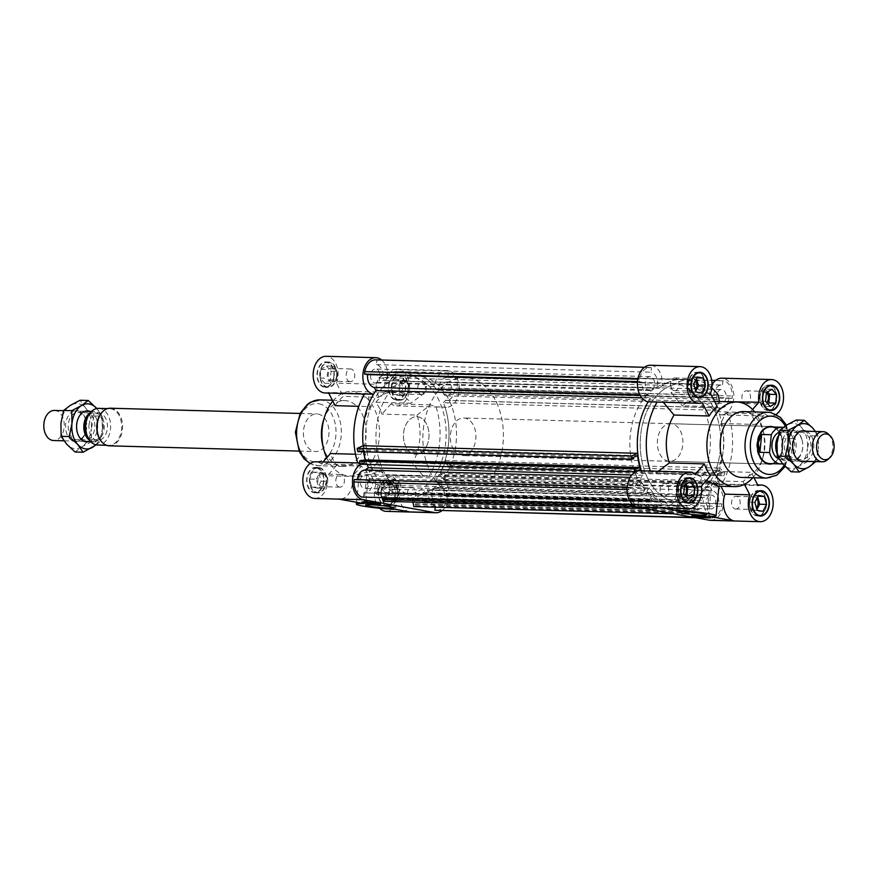 <?xml version="1.0" encoding="UTF-8"?>
<svg xmlns="http://www.w3.org/2000/svg" width="878" height="878" viewBox="0 0 878 878"><rect width="100%" height="100%" fill="white"/><g stroke="black" fill="none" stroke-linecap="round" stroke-linejoin="round"><path stroke-width="0.66" stroke-dasharray="4.39 3.29" d="M365.27 470.026A11.48 7.792 -88.4 0 1 366.192 470.125L640.775 477.72A11.48 7.792 91.6 0 0 639.864 477.61A11.48 7.792 91.6 0 0 631.82 487.696L628.791 487.147L628.549 489.584A16.177 10.997 91.6 0 0 636.33 504.652L637.988 504.949L638.427 500.471A11.48 7.792 91.6 0 0 639.228 500.559A11.48 7.792 91.6 0 0 647.284 490.308L372.689 482.724A11.48 7.792 -88.4 0 1 364.644 492.964A11.48 7.792 -88.4 0 1 363.843 492.876L638.427 500.471M640.051 470.751A18.339 12.468 91.6 0 1 641.357 470.882A63.49 43.143 91.6 0 1 641.324 470.784A63.49 43.143 91.6 0 0 642.915 475.294L640.775 477.72M642.915 475.294L631.787 474.987M384.268 497.936L386.232 493.315L379.087 486.917L376.838 492.24L377.595 492.92L376.914 494.534L374.972 492.788L378.297 484.908A63.49 43.143 -88.4 0 1 374.84 480.299L372.689 482.724M374.84 480.299L649.424 487.883A63.49 43.143 91.6 0 0 652.892 492.503L649.555 500.383L651.498 502.128L652.189 500.515L651.432 499.834L653.682 494.512L660.816 500.899L658.566 506.222L657.809 505.541L657.128 507.155L659.071 508.9L662.407 501.02A63.49 43.143 91.6 0 0 678.716 506.266A63.49 43.143 91.6 0 0 686.684 505.399L688.385 514.19L690.602 513.202L690.251 511.402L689.395 511.786L688.242 505.849L696.364 502.216L697.516 508.153L696.649 508.538L697 510.337L699.217 509.35L697.516 500.559A63.49 43.143 -88.4 0 0 701.741 497.332L703.355 500.427L428.76 492.843A11.48 7.792 91.6 0 0 435.345 505.794L709.94 513.378A11.48 7.792 -88.4 0 1 703.355 500.427M647.284 490.308L649.424 487.883M375.202 359.837L376.86 360.134L376.421 364.622A11.48 7.792 -88.4 0 1 383.006 377.573L657.589 385.157L659.191 388.263L384.608 380.668A63.49 43.143 -88.4 0 1 407.633 371.734A63.49 43.143 -88.4 0 1 436.926 390.117L711.52 397.701L713.66 395.276A11.48 7.792 -88.4 0 1 721.716 385.036A11.48 7.792 -88.4 0 1 722.517 385.124L722.956 380.635L724.602 380.931A16.177 10.997 -88.4 0 1 732.395 396.011L732.153 398.447L729.113 397.899A11.48 7.792 -88.4 0 1 721.079 407.974A11.48 7.792 -88.4 0 1 720.169 407.875L445.585 400.28A11.48 7.792 91.6 0 0 446.496 400.39A11.48 7.792 91.6 0 0 454.53 390.304L729.113 397.899M383.006 377.573L384.608 380.668M641.851 397.877L650.488 398.107A63.49 43.143 91.6 0 0 648.129 401.806M376.421 364.622L651.004 372.206L651.443 367.728L649.786 367.432A16.177 10.997 91.6 0 0 639.371 379.219L639.129 381.656L642.169 382.204A11.48 7.792 91.6 0 0 648.886 395.012L650.488 398.107M648.886 395.012L639.832 394.76M657.589 385.157A11.48 7.792 91.6 0 0 651.004 372.206M377.266 382.27A6.958 4.73 -88.4 0 1 375.104 382.962A6.958 4.73 -88.4 0 1 370.571 375.883A6.958 4.73 -88.4 0 1 375.488 369.045A6.958 4.73 -88.4 0 1 379.647 373.117A6.958 4.73 -88.4 0 1 378.868 380.459L653.462 388.054A6.958 4.73 91.6 0 0 654.231 380.701A6.958 4.73 91.6 0 0 650.082 376.64A6.958 4.73 91.6 0 0 645.165 383.466A6.958 4.73 91.6 0 0 649.698 390.556A6.958 4.73 91.6 0 0 651.849 389.865L377.266 382.27L378.868 380.459M653.462 388.054L651.849 389.865M376.86 360.134L651.443 367.728M644.441 367.278L649.786 367.432M637.856 379.175L639.371 379.219M637.527 381.612L639.129 381.656M637.494 382.073L642.169 382.204M378.297 484.908L652.892 492.503M367.147 464.429A63.49 43.143 -88.4 0 1 366.236 461.543L640.819 469.137M363.569 451.808L362.834 448.021L358.773 449.832L359.014 451.094L357.785 451.643M359.014 451.094L633.598 458.689M358.773 449.832L633.356 457.427M362.834 448.021L637.417 455.616M360.825 460.445L361.067 461.707L363.701 460.533M361.067 461.707L635.65 469.302M366.236 461.543L360.221 464.232M374.972 492.788L649.555 500.383M376.914 494.534L651.498 502.128M377.595 492.92L652.189 500.515M376.838 492.24L651.432 499.834M379.087 486.917L653.682 494.512M386.232 493.315L660.816 500.899M383.225 497.958L383.982 498.627L384.257 497.98M383.982 498.627L658.566 506.222M632.95 504.861L657.809 505.541M635.507 506.562L657.128 507.155M644.463 508.494L659.071 508.9M662.407 501.02L387.824 493.425L384.487 501.305M369.265 478.466A6.958 4.73 -88.4 0 1 364.765 488.453A6.958 4.73 -88.4 0 1 360.232 481.363A6.958 4.73 -88.4 0 1 365.149 474.537A6.958 4.73 -88.4 0 1 368.058 476.139L642.652 483.734A6.958 4.73 91.6 0 0 639.733 482.132A6.958 4.73 91.6 0 0 634.816 488.958A6.958 4.73 91.6 0 0 639.349 496.048A6.958 4.73 91.6 0 0 643.848 486.061L369.265 478.466L368.058 476.139M642.652 483.734L643.848 486.061M636.33 504.652L632.621 504.554M632.906 504.817L637.988 504.949M363.843 492.876L363.404 497.365M354.196 479.553L357.236 480.101A11.48 7.792 -88.4 0 1 357.291 479.64M357.236 480.101L631.82 487.696M627.177 487.103L628.791 487.147M627.079 489.54L628.549 489.584M436.564 510.568A16.177 10.997 91.6 0 0 446.99 498.781L447.22 496.344L444.191 495.796A11.48 7.792 91.6 0 0 437.474 482.988L712.058 490.582A11.48 7.792 -88.4 0 1 718.775 503.39L721.815 503.928L721.573 506.376A16.177 10.997 -88.4 0 1 711.147 518.163L709.501 517.866L709.94 513.378M437.474 482.988L435.861 479.893A63.49 43.143 91.6 0 0 439.077 474.691L713.671 482.285A63.49 43.143 -88.4 0 1 710.456 487.477L435.861 479.893M710.456 487.477L712.058 490.582M413.801 506.595L416.007 505.607L415.667 503.807L414.8 504.191L413.659 498.265L421.78 494.621L422.922 500.559L422.066 500.943L422.417 502.743L424.623 501.755L422.933 492.964A63.49 43.143 91.6 0 0 427.158 489.737L701.741 497.332M427.158 489.737L428.76 492.843M454.53 390.304L457.57 390.853L457.811 388.416A16.177 10.997 91.6 0 0 450.019 373.348L448.362 373.051L447.923 377.529A11.48 7.792 91.6 0 0 447.121 377.441A11.48 7.792 91.6 0 0 439.077 387.692L713.66 395.276M439.077 387.692L436.926 390.117M439.077 474.691L444.367 479.421L445.596 476.524L444.509 475.558L444.038 476.688L440.471 473.483L444.97 462.849L448.537 466.042L448.065 467.173L449.141 468.139L450.37 465.23L445.08 460.5A63.49 43.143 91.6 0 0 443.434 402.706L718.017 410.3A63.49 43.143 -88.4 0 1 719.664 468.095L724.954 472.825L723.724 475.733L722.649 474.757L723.121 473.626L719.554 470.432L715.054 481.078L718.621 484.272L719.104 483.141L720.179 484.118L718.95 487.016L713.671 482.285M443.434 402.706L445.585 400.28M720.169 407.875L718.017 410.3M447.923 377.529L722.517 385.124M717.096 399.534A6.958 4.73 -88.4 0 1 721.584 389.547A6.958 4.73 -88.4 0 1 726.128 396.636A6.958 4.73 -88.4 0 1 721.2 403.463A6.958 4.73 -88.4 0 1 718.292 401.861L443.708 394.266A6.958 4.73 91.6 0 0 446.617 395.868A6.958 4.73 91.6 0 0 451.533 389.042A6.958 4.73 91.6 0 0 447.001 381.952A6.958 4.73 91.6 0 0 442.501 391.939L717.096 399.534L718.292 401.861M443.708 394.266L442.501 391.939M448.362 373.051L711.685 380.328M715.636 380.437L722.956 380.635M450.019 373.348L724.602 380.931M457.811 388.416L732.395 396.011M457.57 390.853L732.153 398.447M422.933 492.964L697.516 500.559M445.08 460.5L719.664 468.095M659.191 388.263A63.49 43.143 -88.4 0 1 682.228 379.329A63.49 43.143 -88.4 0 1 711.52 397.701M674.699 501.601A59.265 40.267 -88.4 0 1 640.358 438.638A59.265 40.267 -88.4 0 1 682.107 383.554A59.265 40.267 -88.4 0 1 720.717 443.906A59.265 40.267 -88.4 0 1 678.837 502.029A59.265 40.267 -88.4 0 1 674.699 501.601M400.116 494.018A59.265 40.267 -88.4 0 1 365.775 431.043A59.265 40.267 -88.4 0 1 407.524 375.971A59.265 40.267 -88.4 0 1 446.134 436.322A59.265 40.267 -88.4 0 1 404.242 494.446A59.265 40.267 -88.4 0 1 400.116 494.018M450.37 465.23L724.954 472.825M449.141 468.139L723.724 475.733M448.065 467.173L722.649 474.757M448.537 466.042L723.121 473.626M444.97 462.849L719.554 470.432M440.471 473.483L715.054 481.078M444.038 476.688L718.621 484.272M444.509 475.558L719.104 483.141M445.596 476.524L720.179 484.118M444.367 479.421L718.95 487.016M424.623 501.755L699.217 509.35M422.417 502.743L697 510.337M422.066 500.943L696.649 508.538M422.922 500.559L697.516 508.153M421.78 494.621L696.364 502.216M413.659 498.265L688.242 505.849M414.8 504.191L689.395 511.786M415.667 503.807L690.251 511.402M416.007 505.607L690.602 513.202M673.766 513.784L688.385 514.19M387.824 493.425A63.49 43.143 91.6 0 0 404.132 498.671A63.49 43.143 91.6 0 0 412.1 497.804L686.684 505.399M412.1 497.804L412.923 502.095M709.084 495.73L707.481 497.541A6.958 4.73 -88.4 0 0 706.713 504.883A6.958 4.73 -88.4 0 0 710.862 508.955A6.958 4.73 -88.4 0 0 715.779 502.117A6.958 4.73 -88.4 0 0 711.246 495.038A6.958 4.73 -88.4 0 0 709.084 495.73L434.5 488.135A6.958 4.73 91.6 0 1 436.662 487.444L711.246 495.038M436.662 487.444A6.958 4.73 91.6 0 1 441.195 494.534A6.958 4.73 91.6 0 1 436.278 501.36A6.958 4.73 91.6 0 1 432.119 497.299A6.958 4.73 91.6 0 1 432.898 489.946L707.481 497.541M432.898 489.946L434.5 488.135M693.96 517.427L709.501 517.866M711.147 518.163L695.617 517.735M435.345 505.794L435.214 507.188M444.191 495.796L718.775 503.39M447.22 496.344L721.815 503.928M446.99 498.781L721.573 506.376M771.916 389.261L765.012 389.064L759.536 392.466L758.691 401.092L763.322 406.316L767.668 403.628M766.428 392.653L759.536 392.466M765.583 401.279L758.691 401.092M770.225 406.503L763.322 406.316M767.57 391.95L765.012 389.064M766.713 392.477A6.355 4.313 91.6 0 0 764.793 391.39A6.355 4.313 91.6 0 0 764.343 391.347A6.355 4.313 91.6 0 0 759.876 397.24A6.355 4.313 91.6 0 0 763.553 403.99A6.355 4.313 91.6 0 0 763.992 404.034A6.355 4.313 91.6 0 0 766.801 402.64M693.719 383.916L686.815 383.73L689.01 391.72L694.849 392.773L695.705 391.171M695.903 391.917L689.01 391.72M701.752 392.971L694.849 392.773M696.517 378.594L696.32 377.847L690.47 376.783L686.815 383.73M696.912 377.858L696.32 377.847M697.373 376.98L690.47 376.783M695.694 380.163A6.355 4.313 91.6 0 0 693.28 378.484A6.355 4.313 91.6 0 0 692.841 378.44A6.355 4.313 91.6 0 0 688.363 384.334A6.355 4.313 91.6 0 0 692.051 391.083A6.355 4.313 91.6 0 0 692.49 391.127A6.355 4.313 91.6 0 0 695.31 389.711M688.374 499.077L681.471 498.891L685.817 496.202M685.718 484.524L683.161 481.649L677.684 485.04L676.839 493.666L681.471 498.891M690.064 481.835L683.161 481.649M684.577 485.238L677.684 485.04M683.732 493.853L676.839 493.666M684.862 485.062A6.355 4.313 91.6 0 0 682.941 483.965A6.355 4.313 91.6 0 0 682.491 483.921A6.355 4.313 91.6 0 0 678.025 489.825A6.355 4.313 91.6 0 0 681.701 496.564A6.355 4.313 91.6 0 0 682.14 496.619A6.355 4.313 91.6 0 0 684.95 495.225M757.692 496.981L757.484 496.235L751.634 495.181L747.979 502.117L750.174 510.118L756.024 511.172L756.869 509.558M758.076 496.246L757.484 496.235M758.537 495.368L751.634 495.181M754.882 502.315L747.979 502.117M757.077 510.305L750.174 510.118M762.916 511.358L756.024 511.172M756.858 498.561A6.355 4.313 91.6 0 0 754.443 496.871A6.355 4.313 91.6 0 0 754.004 496.827A6.355 4.313 91.6 0 0 749.527 502.732A6.355 4.313 91.6 0 0 753.214 509.47A6.355 4.313 91.6 0 0 753.653 509.525A6.355 4.313 91.6 0 0 756.474 508.11M745.62 403.496A6.355 4.313 91.6 0 0 746.059 403.54A6.355 4.313 91.6 0 0 750.547 397.317A6.355 4.313 91.6 0 0 746.41 390.842A6.355 4.313 91.6 0 0 741.932 396.746A6.355 4.313 91.6 0 0 745.62 403.496M674.106 390.589A6.355 4.313 91.6 0 0 674.545 390.633A6.355 4.313 91.6 0 0 679.034 384.41A6.355 4.313 91.6 0 0 674.897 377.935A6.355 4.313 91.6 0 0 670.43 383.84A6.355 4.313 91.6 0 0 674.106 390.589M663.768 496.07A6.355 4.313 91.6 0 0 664.207 496.114A6.355 4.313 91.6 0 0 668.696 489.891A6.355 4.313 91.6 0 0 664.558 483.427A6.355 4.313 91.6 0 0 660.08 489.32A6.355 4.313 91.6 0 0 663.768 496.07M735.27 508.977A6.355 4.313 91.6 0 0 735.72 509.02A6.355 4.313 91.6 0 0 740.198 502.798A6.355 4.313 91.6 0 0 736.06 496.333A6.355 4.313 91.6 0 0 731.593 502.238A6.355 4.313 91.6 0 0 735.27 508.977M708.25 516.955A9.406 0.713 -174.4 0 0 710.631 516.714A9.406 0.713 -174.4 0 0 708.173 515.99A9.406 0.713 -174.4 0 0 697.911 514.804A9.406 0.713 -174.4 0 0 691.908 514.881A9.406 0.713 -174.4 0 0 694.202 515.573M705.528 489.419A14.3 1.076 -174.4 0 0 689.921 487.619A14.3 1.076 -174.4 0 0 680.801 487.729A14.3 1.076 -174.4 0 0 694.926 490.198A14.3 1.076 -174.4 0 0 709.27 490.528A14.3 1.076 -174.4 0 0 705.528 489.419M708.48 516.253L711.586 484.568A42.331 28.765 91.6 0 0 718.16 480.924L720.915 486.258M772.497 463.694A18.811 12.786 91.6 0 0 782.935 445.629A18.811 12.786 91.6 0 0 773.507 427.015M671.955 423.844A18.811 12.786 91.6 0 0 670.638 423.701A18.811 12.786 91.6 0 0 657.348 442.161A18.811 12.786 91.6 0 0 669.607 461.312A18.811 12.786 91.6 0 0 682.854 443.829A18.811 12.786 91.6 0 0 671.955 423.844M710.543 520.325A18.339 12.468 91.6 0 0 723.472 503.259A18.339 12.468 91.6 0 0 712.815 483.789A63.49 43.143 91.6 0 0 719.587 414.701A18.339 12.468 91.6 0 0 720.893 414.844A18.339 12.468 91.6 0 0 733.854 396.856A18.339 12.468 91.6 0 0 721.903 378.177M718.16 480.924L742.997 481.616A42.331 28.765 91.6 0 0 751.195 472.342L716.141 471.376L718.533 484.469L721.782 484.03L712.815 483.789M757.692 484.93L721.782 484.03A63.49 43.143 91.6 0 0 728.553 414.954L725.546 413.022L720.838 423.47L755.892 424.447A42.331 28.765 91.6 0 0 749.768 412.583L714.714 411.617A42.331 28.765 91.6 0 0 699.206 401.191A42.331 28.765 91.6 0 0 696.254 400.884A42.331 28.765 91.6 0 0 682.239 405.757L717.293 406.723M718.533 484.469L758.021 485.556M712.025 384.707A18.339 12.468 91.6 0 0 709.051 394.321A63.49 43.143 91.6 0 0 682.228 379.329A63.49 43.143 91.6 0 0 662.221 385.87A18.339 12.468 91.6 0 0 650.4 365.259M709.139 400.258A59.265 40.267 91.6 0 0 686.234 383.982A59.265 40.267 91.6 0 0 682.107 383.554A59.265 40.267 91.6 0 0 640.227 441.678A59.265 40.267 91.6 0 0 678.837 502.029A59.265 40.267 91.6 0 0 717.315 465.559A59.265 40.267 91.6 0 0 709.139 400.258M677.037 508.472L679.649 481.901C684.851 481.923 691.151 479.761 698.548 475.415L706.362 480.453M663.878 508.11A18.339 12.468 91.6 0 0 676.554 485.391L679.649 481.901M718.588 486.192L711.586 484.568M710.521 475.744L698.548 475.415M676.554 485.391L701.39 486.083M716.141 471.376A42.331 28.765 91.6 0 0 720.838 423.47M752.819 477.731A42.331 28.765 91.6 0 0 761.841 461.027A42.331 28.765 91.6 0 0 762.73 429.09A42.331 28.765 91.6 0 0 754.641 411.914M714.714 411.617L719.422 401.169M752.512 409.477L749.768 412.583M662.221 385.87L671.198 386.111L670.979 392.422L682.239 405.757M711.806 388.043A63.49 43.143 91.6 0 0 691.195 379.57A63.49 43.143 91.6 0 0 671.198 386.111M718.017 394.573L709.051 394.321M760.085 396.318A12.226 8.308 91.6 0 0 767.976 410.026A12.226 8.308 91.6 0 0 776.613 398.03A12.226 8.308 91.6 0 0 768.645 385.585A12.226 8.308 91.6 0 0 760.085 396.318M770.039 385.31A12.698 8.626 91.6 0 0 768.656 385.113A12.698 8.626 91.6 0 0 759.766 396.263A12.698 8.626 91.6 0 0 767.965 410.498A12.698 8.626 91.6 0 0 769.347 410.377M770.302 410.092A12.698 8.626 91.6 0 0 776.931 398.041A12.698 8.626 91.6 0 0 770.972 385.64M759.163 491.153A12.226 8.308 91.6 0 0 758.307 491.065A12.226 8.308 91.6 0 0 749.658 503.061A12.226 8.308 91.6 0 0 757.626 515.518A12.226 8.308 91.6 0 0 766.242 504.148A12.226 8.308 91.6 0 0 759.163 491.153M759.689 490.802A12.698 8.626 91.6 0 0 759.207 490.681A12.698 8.626 91.6 0 0 758.318 490.593A12.698 8.626 91.6 0 0 749.34 503.05A12.698 8.626 91.6 0 0 757.615 515.979A12.698 8.626 91.6 0 0 758.998 515.858M759.953 515.573A12.698 8.626 91.6 0 0 766.593 503.522A12.698 8.626 91.6 0 0 760.633 491.131M694.685 491.867A12.226 8.308 91.6 0 0 686.794 478.159A12.226 8.308 91.6 0 0 678.156 490.154A12.226 8.308 91.6 0 0 686.124 502.6A12.226 8.308 91.6 0 0 694.685 491.867M688.451 502.666A12.698 8.626 91.6 0 0 695.003 491.921A12.698 8.626 91.6 0 0 689.12 478.225M688.187 477.884A12.698 8.626 91.6 0 0 686.815 477.687A12.698 8.626 91.6 0 0 677.838 490.144A12.698 8.626 91.6 0 0 686.113 503.072A12.698 8.626 91.6 0 0 687.496 502.951M776.218 414.416A18.339 12.468 -88.4 0 1 770.566 416.216A18.339 12.468 -88.4 0 1 765.023 414.109L725.546 413.022M755.892 424.447L765.023 414.109M753.993 477.764L751.195 472.342M742.997 481.616L744.412 484.349M719.587 414.701L728.553 414.954M695.266 474.23L655.778 473.132L658.291 471.256M641.357 470.882L650.324 471.135L655.778 473.132M663.318 402.322L662.791 401.696L658.741 402.19M695.617 397.032A12.226 8.308 91.6 0 0 696.463 397.119A12.226 8.308 91.6 0 0 705.111 385.124A12.226 8.308 91.6 0 0 697.143 372.678A12.226 8.308 91.6 0 0 688.528 384.037A12.226 8.308 91.6 0 0 695.617 397.032M698.526 372.404A12.698 8.626 91.6 0 0 697.154 372.206A12.698 8.626 91.6 0 0 688.209 384.004A12.698 8.626 91.6 0 0 695.563 397.504A12.698 8.626 91.6 0 0 696.452 397.591A12.698 8.626 91.6 0 0 697.834 397.471M698.789 397.185A12.698 8.626 91.6 0 0 705.429 385.135A12.698 8.626 91.6 0 0 699.47 372.733M710.467 393.509L670.979 392.422M662.791 401.696L702.268 402.782M741.658 477.423A32.925 22.367 91.6 0 0 762.927 457.504A32.925 22.367 91.6 0 0 763.608 432.656A32.925 22.367 91.6 0 0 745.762 411.837A32.925 22.367 91.6 0 0 743.468 411.606M675.884 383.697A59.265 40.267 91.6 0 0 671.758 383.269A59.265 40.267 91.6 0 0 629.877 441.393A59.265 40.267 91.6 0 0 668.487 501.744A59.265 40.267 91.6 0 0 710.236 446.672A59.265 40.267 91.6 0 0 675.884 383.697M333.377 366.203L338.008 371.427L337.163 380.053L331.675 383.445L327.044 378.22L327.889 369.605L333.377 366.203L326.473 366.016L320.986 369.408L320.141 378.034L324.783 383.258L330.271 379.856L331.116 371.24L326.473 366.016M331.116 371.24L338.008 371.427M330.271 379.856L337.163 380.053M324.783 383.258L331.675 383.445M320.141 378.034L327.044 378.22M320.986 369.408L327.889 369.605M333.146 368.53A6.355 4.313 -88.4 0 1 336.823 375.268A6.355 4.313 -88.4 0 1 332.345 381.173A6.355 4.313 -88.4 0 1 331.906 381.129A6.355 4.313 -88.4 0 1 328.229 374.379A6.355 4.313 -88.4 0 1 332.696 368.475A6.355 4.313 -88.4 0 1 333.146 368.53M409.883 388.789L406.229 395.726L400.379 394.672L398.184 386.682L401.839 379.735L407.688 380.789L409.883 388.789L402.98 388.603L400.785 380.602L394.946 379.548L391.292 386.485L393.476 394.485L399.325 395.539L402.98 388.603M399.325 395.539L406.229 395.726M393.476 394.485L400.379 394.672M391.292 386.485L398.184 386.682M394.946 379.548L401.839 379.735M400.785 380.602L407.688 380.789M404.648 381.436A6.355 4.313 -88.4 0 1 408.336 388.175A6.355 4.313 -88.4 0 1 403.858 394.079A6.355 4.313 -88.4 0 1 403.419 394.035A6.355 4.313 -88.4 0 1 399.731 387.286A6.355 4.313 -88.4 0 1 404.209 381.381A6.355 4.313 -88.4 0 1 404.648 381.436M392.85 501.843L388.208 496.619L389.053 487.992L394.54 484.59L399.172 489.825L398.327 498.441L392.85 501.843L385.947 501.645L391.434 498.254L392.279 489.628L387.637 484.404L382.149 487.806L381.304 496.421L385.947 501.645M381.304 496.421L388.208 496.619M382.149 487.806L389.053 487.992M387.637 484.404L394.54 484.59M392.279 489.628L399.172 489.825M391.434 498.254L398.327 498.441M394.31 486.917A6.355 4.313 -88.4 0 1 397.986 493.666A6.355 4.313 -88.4 0 1 393.52 499.56A6.355 4.313 -88.4 0 1 393.07 499.516A6.355 4.313 -88.4 0 1 389.393 492.767A6.355 4.313 -88.4 0 1 393.871 486.873A6.355 4.313 -88.4 0 1 394.31 486.917M316.332 479.256L319.987 472.32L325.837 473.374L328.032 481.363L324.377 488.311L318.527 487.246L316.332 479.256L309.44 479.07L311.624 487.06L317.474 488.113L321.128 481.177L318.933 473.176L313.095 472.123L309.44 479.07M313.095 472.123L319.987 472.32M318.933 473.176L325.837 473.374M321.128 481.177L328.032 481.363M317.474 488.113L324.377 488.311M311.624 487.06L318.527 487.246M322.797 474.01A6.355 4.313 -88.4 0 1 326.484 480.76A6.355 4.313 -88.4 0 1 322.006 486.653A6.355 4.313 -88.4 0 1 321.567 486.61A6.355 4.313 -88.4 0 1 317.88 479.86A6.355 4.313 -88.4 0 1 322.358 473.966A6.355 4.313 -88.4 0 1 322.797 474.01M349.85 381.623A6.355 4.313 -88.4 0 1 346.162 374.873A6.355 4.313 -88.4 0 1 350.64 368.979A6.355 4.313 -88.4 0 1 354.778 375.444A6.355 4.313 -88.4 0 1 350.289 381.667A6.355 4.313 -88.4 0 1 349.85 381.623M421.352 394.529A6.355 4.313 -88.4 0 1 417.676 387.78A6.355 4.313 -88.4 0 1 422.142 381.886A6.355 4.313 -88.4 0 1 426.28 388.35A6.355 4.313 -88.4 0 1 421.791 394.573A6.355 4.313 -88.4 0 1 421.352 394.529M411.014 500.01A6.355 4.313 -88.4 0 1 407.326 493.271A6.355 4.313 -88.4 0 1 411.804 487.367A6.355 4.313 -88.4 0 1 415.942 493.831A6.355 4.313 -88.4 0 1 411.453 500.065A6.355 4.313 -88.4 0 1 411.014 500.01M339.501 487.103A6.355 4.313 -88.4 0 1 335.824 480.365A6.355 4.313 -88.4 0 1 340.291 474.46A6.355 4.313 -88.4 0 1 344.428 480.924A6.355 4.313 -88.4 0 1 339.951 487.158A6.355 4.313 -88.4 0 1 339.501 487.103M378.33 503.379A9.406 0.713 -174.4 0 0 380.712 503.149A9.406 0.713 -174.4 0 0 371.427 501.525A9.406 0.713 -174.4 0 0 361.988 501.305A9.406 0.713 -174.4 0 0 364.282 502.007M371.679 481.934A14.3 1.076 -174.4 0 0 387.275 483.734A14.3 1.076 -174.4 0 0 396.395 483.613A14.3 1.076 -174.4 0 0 382.27 481.144A14.3 1.076 -174.4 0 0 367.937 480.826A14.3 1.076 -174.4 0 0 371.679 481.934M363.964 503.632L367.07 471.947A42.331 28.765 -88.4 0 1 361.429 466.097L352.287 476.436A18.339 12.468 -88.4 0 1 339.61 499.143A18.339 12.468 -88.4 0 1 338.337 499.011M318.023 414.054A18.811 12.786 -88.4 0 1 328.932 434.05A18.811 12.786 -88.4 0 1 315.674 451.533A18.811 12.786 -88.4 0 1 303.415 432.371A18.811 12.786 -88.4 0 1 316.717 413.922A18.811 12.786 -88.4 0 1 318.023 414.054M418.06 416.82A18.811 12.786 -88.4 0 1 428.969 436.816A18.811 12.786 -88.4 0 1 415.711 454.299A18.811 12.786 -88.4 0 1 403.452 435.137A18.811 12.786 -88.4 0 1 416.754 416.688A18.811 12.786 -88.4 0 1 418.06 416.82M360.957 464.253A18.339 12.468 -88.4 0 1 365.467 463.156A18.339 12.468 -88.4 0 1 366.774 463.299A63.49 43.143 -88.4 0 1 363.174 445.717M355.524 454.255L365.522 454.53L360.814 464.978L357.807 463.046L366.774 463.299M360.814 464.978L321.326 463.891A18.339 12.468 91.6 0 0 315.795 461.784M314.774 498.452A18.339 12.468 91.6 0 0 327.45 475.744L352.287 476.436M381.645 360.013A18.339 12.468 -88.4 0 1 387.637 378.275A63.49 43.143 -88.4 0 1 407.633 371.734A63.49 43.143 -88.4 0 1 434.467 386.726A18.339 12.468 -88.4 0 1 447.319 370.582A18.339 12.468 -88.4 0 1 459.271 389.261A18.339 12.468 -88.4 0 1 446.298 407.249A18.339 12.468 -88.4 0 1 444.992 407.118A63.49 43.143 -88.4 0 1 438.221 476.194A18.339 12.468 -88.4 0 1 448.779 491.164A18.339 12.468 -88.4 0 1 441.919 510.722M386.408 383.982A59.265 40.267 -88.4 0 1 407.524 375.971A59.265 40.267 -88.4 0 1 411.65 376.399A59.265 40.267 -88.4 0 1 445.991 439.362A59.265 40.267 -88.4 0 1 404.242 494.446A59.265 40.267 -88.4 0 1 366.675 450.085A59.265 40.267 -88.4 0 1 386.408 383.982M395.605 509.35L398.414 480.705C393.234 480.409 387.439 477.38 381.03 471.607L362.899 476.359L359.289 474.581L367.07 471.947M409.839 511.918A18.339 12.468 -88.4 0 1 400.73 485.172L398.414 480.705M400.73 485.172L375.883 484.491L369.056 471.277L381.03 471.607M361.429 466.097L336.592 465.417A42.331 28.765 -88.4 0 1 330.468 453.553M365.522 454.53A42.331 28.765 -88.4 0 1 370.22 406.624L358.839 406.316M335.166 405.658A42.331 28.765 -88.4 0 1 343.353 396.384L378.418 397.361A42.331 28.765 -88.4 0 1 392.433 392.488A42.331 28.765 -88.4 0 1 395.385 392.795A42.331 28.765 -88.4 0 1 410.882 403.221L375.828 402.256A42.331 28.765 -88.4 0 1 381.952 414.109L417.006 415.074A42.331 28.765 -88.4 0 1 412.309 462.969L377.255 462.004A42.331 28.765 -88.4 0 1 369.056 471.277M332.806 401.103A42.331 28.765 -88.4 0 1 351.858 391.368A42.331 28.765 -88.4 0 1 354.811 391.676A42.331 28.765 -88.4 0 1 379.34 436.651A42.331 28.765 -88.4 0 1 349.521 475.997A42.331 28.765 -88.4 0 1 326.704 457.811M378.418 397.361L376.014 384.268L336.526 383.17L343.353 396.384M434.467 386.726L425.501 386.485L424.447 393.004L410.882 403.221M376.014 384.268L378.67 378.034A63.49 43.143 -88.4 0 1 398.667 371.482A63.49 43.143 -88.4 0 1 425.501 386.485M378.67 378.034L387.637 378.275M336.614 376.201A12.226 8.308 -88.4 0 1 328.054 386.935A12.226 8.308 -88.4 0 1 320.086 374.478A12.226 8.308 -88.4 0 1 328.723 362.482A12.226 8.308 -88.4 0 1 336.614 376.201M333.849 376.124A12.226 8.308 -88.4 0 1 325.288 386.858A12.226 8.308 -88.4 0 1 317.32 374.401A12.226 8.308 -88.4 0 1 325.968 362.416A12.226 8.308 -88.4 0 1 333.849 376.124M336.932 376.256A12.698 8.626 -88.4 0 1 328.032 387.407A12.698 8.626 -88.4 0 1 319.757 374.478A12.698 8.626 -88.4 0 1 328.734 362.021A12.698 8.626 -88.4 0 1 336.932 376.256M334.167 376.179A12.698 8.626 91.6 0 0 325.979 361.945A12.698 8.626 91.6 0 0 317.002 374.401A12.698 8.626 91.6 0 0 325.277 387.33A12.698 8.626 91.6 0 0 334.167 376.179M319.23 468.062A12.226 8.308 -88.4 0 1 326.32 481.056A12.226 8.308 -88.4 0 1 317.704 492.415A12.226 8.308 -88.4 0 1 309.736 479.97A12.226 8.308 -88.4 0 1 318.385 467.974A12.226 8.308 -88.4 0 1 319.23 468.062M316.475 467.985A12.226 8.308 -88.4 0 1 323.565 480.979A12.226 8.308 -88.4 0 1 314.95 492.339A12.226 8.308 -88.4 0 1 306.982 479.893A12.226 8.308 -88.4 0 1 315.619 467.897A12.226 8.308 -88.4 0 1 316.475 467.985M319.274 467.59A12.698 8.626 -88.4 0 1 326.638 481.089A12.698 8.626 -88.4 0 1 317.693 492.887A12.698 8.626 -88.4 0 1 309.418 479.959A12.698 8.626 -88.4 0 1 318.396 467.502A12.698 8.626 -88.4 0 1 319.274 467.59M316.519 467.513A12.698 8.626 91.6 0 0 315.63 467.425A12.698 8.626 91.6 0 0 306.663 479.882A12.698 8.626 91.6 0 0 314.928 492.81A12.698 8.626 91.6 0 0 323.883 481.012A12.698 8.626 91.6 0 0 316.519 467.513M381.326 491.614A12.226 8.308 -88.4 0 1 389.887 480.881A12.226 8.308 -88.4 0 1 397.855 493.337A12.226 8.308 -88.4 0 1 389.217 505.322A12.226 8.308 -88.4 0 1 381.326 491.614M378.561 491.537A12.226 8.308 -88.4 0 1 387.132 480.804A12.226 8.308 -88.4 0 1 395.1 493.26A12.226 8.308 -88.4 0 1 386.452 505.256A12.226 8.308 -88.4 0 1 378.561 491.537M381.008 491.559A12.698 8.626 -88.4 0 1 389.898 480.409A12.698 8.626 -88.4 0 1 398.173 493.337A12.698 8.626 -88.4 0 1 389.195 505.794A12.698 8.626 -88.4 0 1 381.008 491.559M378.253 491.482A12.698 8.626 91.6 0 0 386.441 505.717A12.698 8.626 91.6 0 0 395.418 493.26A12.698 8.626 91.6 0 0 387.143 480.332A12.698 8.626 91.6 0 0 378.253 491.482M336.526 383.17A18.339 12.468 91.6 0 0 326.133 356.303M325.123 392.971A18.339 12.468 91.6 0 0 328.339 392.444L367.816 393.531L370.22 406.624M328.657 393.07L328.339 392.444M321.326 463.891L323.016 461.982M336.592 465.417L327.45 475.744M375.883 484.491A18.339 12.468 91.6 0 0 379.625 508.252M386.287 511.358A18.339 12.468 91.6 0 0 399.249 493.37A18.339 12.468 91.6 0 0 387.297 474.691A18.339 12.468 91.6 0 0 384.081 475.217L423.569 476.304L412.309 462.969M377.255 462.004L384.081 475.217M367.816 393.531L364.524 394.057M438.221 476.194L423.569 476.304M417.006 415.074L430.571 404.868L436.026 406.865A63.49 43.143 -88.4 0 1 429.254 475.942M436.026 406.865L444.992 407.118M398.7 399.753A12.226 8.308 -88.4 0 1 391.621 386.759A12.226 8.308 -88.4 0 1 400.236 375.4A12.226 8.308 -88.4 0 1 408.204 387.846A12.226 8.308 -88.4 0 1 399.556 399.841A12.226 8.308 -88.4 0 1 398.7 399.753M395.945 399.677A12.226 8.308 -88.4 0 1 388.855 386.682A12.226 8.308 -88.4 0 1 397.471 375.323A12.226 8.308 -88.4 0 1 405.438 387.769A12.226 8.308 -88.4 0 1 396.801 399.764A12.226 8.308 -88.4 0 1 395.945 399.677M398.656 400.225A12.698 8.626 -88.4 0 1 391.303 386.726A12.698 8.626 -88.4 0 1 400.247 374.928A12.698 8.626 -88.4 0 1 408.522 387.856A12.698 8.626 -88.4 0 1 399.545 400.313A12.698 8.626 -88.4 0 1 398.656 400.225M395.901 400.149A12.698 8.626 91.6 0 0 396.779 400.236A12.698 8.626 91.6 0 0 405.757 387.78A12.698 8.626 91.6 0 0 397.482 374.851A12.698 8.626 91.6 0 0 388.537 386.649A12.698 8.626 91.6 0 0 395.901 400.149M430.571 404.868L391.083 403.77A18.339 12.468 91.6 0 0 396.626 405.877A18.339 12.468 91.6 0 0 409.598 387.889A18.339 12.468 91.6 0 0 397.646 369.21A18.339 12.468 91.6 0 0 384.959 391.917L424.447 393.004M391.083 403.77L381.952 414.109M375.828 402.256L384.959 391.917M323.433 420.496A32.925 22.367 -88.4 0 1 344.703 400.577A32.925 22.367 -88.4 0 1 346.997 400.818A32.925 22.367 -88.4 0 1 366.071 435.795A32.925 22.367 -88.4 0 1 342.881 466.394A32.925 22.367 -88.4 0 1 322.742 445.344M422 376.684A59.265 40.267 -88.4 0 1 456.34 439.648A59.265 40.267 -88.4 0 1 414.592 494.731A59.265 40.267 -88.4 0 1 375.982 434.38A59.265 40.267 -88.4 0 1 417.873 376.256A59.265 40.267 -88.4 0 1 422 376.684M827.713 459.589A15.047 10.229 91.6 0 0 828.415 434.16M776.986 453.289A15.047 10.229 91.6 0 0 785.525 460.752A15.047 10.229 91.6 0 0 796.061 447.539A15.047 10.229 91.6 0 0 786.348 430.67A15.047 10.229 91.6 0 0 778.204 436.114M776.163 444.038A13.642 9.263 -88.4 0 1 785.711 432.064A13.642 9.263 -88.4 0 1 794.601 445.947A13.642 9.263 -88.4 0 1 784.965 459.326A13.642 9.263 -88.4 0 1 776.163 444.038M783.176 438.341L781.42 456.176L791.078 456.439L792.834 438.605L783.176 438.341L781.42 456.176M791.078 456.439A18.339 12.468 -88.4 0 1 782.594 463.76M770.664 426.938A18.339 12.468 -88.4 0 1 777.25 429.968A18.339 12.468 -88.4 0 1 776.393 460.95A18.339 12.468 -88.4 0 1 769.655 463.606M783.165 427.41A18.339 12.468 -88.4 0 1 792.834 438.605M779.17 432.338A13.642 9.263 -88.4 0 1 781.574 431.943A13.642 9.263 -88.4 0 1 790.463 445.837A13.642 9.263 -88.4 0 1 780.816 459.216A13.642 9.263 -88.4 0 1 778.874 458.854M769.337 464.067A18.811 12.786 -88.4 0 1 769.04 464.067A18.811 12.786 -88.4 0 1 756.902 442.973A18.811 12.786 -88.4 0 1 770.083 426.456A18.811 12.786 -88.4 0 1 770.379 426.467M772.903 427.004A18.811 12.786 -88.4 0 1 776.832 429.551A18.811 12.786 -88.4 0 1 775.954 461.345A18.811 12.786 -88.4 0 1 771.894 463.672M450.491 434.5A18.811 12.786 -88.4 0 1 463.672 417.983A18.811 12.786 -88.4 0 1 475.92 437.145A18.811 12.786 -88.4 0 1 462.629 455.594A18.811 12.786 -88.4 0 1 450.491 434.5M423.284 429.594A59.265 40.267 -88.4 0 1 464.78 377.551A59.265 40.267 -88.4 0 1 503.39 437.902A59.265 40.267 -88.4 0 1 461.51 496.026A59.265 40.267 -88.4 0 1 423.284 429.594M376.366 428.299A59.265 40.267 -88.4 0 1 417.873 376.256A59.265 40.267 -88.4 0 1 456.483 436.607A59.265 40.267 -88.4 0 1 414.592 494.731A59.265 40.267 -88.4 0 1 376.366 428.299M403.573 433.205A18.811 12.786 -88.4 0 1 416.754 416.688A18.811 12.786 -88.4 0 1 429.013 435.839A18.811 12.786 -88.4 0 1 415.711 454.299A18.811 12.786 -88.4 0 1 403.573 433.205M110.332 408.215A18.811 12.786 -88.4 0 1 122.591 427.377A18.811 12.786 -88.4 0 1 109.3 445.826M103.209 411.134A18.339 12.468 -88.4 0 1 109.728 408.665A18.339 12.468 -88.4 0 1 121.68 427.345A18.339 12.468 -88.4 0 1 108.707 445.333A18.339 12.468 -88.4 0 1 102.342 442.512M98.687 408.358A18.339 12.468 -88.4 0 1 110.639 427.037A18.339 12.468 -88.4 0 1 97.677 445.036M89.007 425.04A13.642 9.263 -88.4 0 1 98.555 413.066A13.642 9.263 -88.4 0 1 107.445 426.949A13.642 9.263 -88.4 0 1 97.798 440.328A13.642 9.263 -88.4 0 1 89.007 425.04M88.009 416.424A13.642 9.263 -88.4 0 1 94.418 412.945A13.642 9.263 -88.4 0 1 103.308 426.84A13.642 9.263 -88.4 0 1 93.661 440.218A13.642 9.263 -88.4 0 1 87.449 436.388M90.368 412.66A15.047 10.229 -88.4 0 1 94.451 411.541A15.047 10.229 -88.4 0 1 104.262 426.862A15.047 10.229 -88.4 0 1 93.628 441.623A15.047 10.229 -88.4 0 1 89.6 440.284M54.436 410.432A15.047 10.229 -88.4 0 1 64.248 425.764A15.047 10.229 -88.4 0 1 53.613 440.526M802.229 440.591A13.642 9.263 91.6 0 0 793.997 432.294A13.642 9.263 91.6 0 0 785.009 451.259A13.642 9.263 91.6 0 0 793.24 459.556A13.642 9.263 91.6 0 0 802.053 451.303A13.642 9.263 91.6 0 0 802.338 441.019A13.642 9.263 91.6 0 0 802.229 440.591M802.031 439.812A15.519 10.547 -88.4 0 1 802.163 440.295A15.519 10.547 -88.4 0 1 801.833 452.016A15.519 10.547 -88.4 0 1 785.59 458.14A15.519 10.547 -88.4 0 1 785.986 433.589A15.519 10.547 -88.4 0 1 802.031 439.812M793.075 451.479A13.642 9.263 91.6 0 0 794.008 454.036A13.642 9.263 91.6 0 0 801.307 459.787A13.642 9.263 91.6 0 0 810.954 446.408A13.642 9.263 91.6 0 0 802.064 432.514A13.642 9.263 91.6 0 0 794.458 437.848A13.642 9.263 91.6 0 0 793.075 451.479M791.177 471.793L797.926 466.657L807.639 461.598L807.42 448.625A22.576 15.343 -88.4 0 1 797.926 466.657A22.576 15.343 -88.4 0 1 782.737 463.913A22.576 15.343 -88.4 0 1 777.052 443.149A22.576 15.343 -88.4 0 1 786.545 425.117A22.576 15.343 -88.4 0 1 801.735 427.849A22.576 15.343 -88.4 0 1 807.42 448.625L810.174 435.729L801.735 427.849L796.258 420.057M806.267 431.219A15.519 10.547 -88.4 0 1 813.818 446.485A15.519 10.547 -88.4 0 1 805.433 461.312M815.442 431.471L818.252 435.96L818.461 448.932A22.576 15.343 91.6 0 0 815.124 431.46M814.29 461.554A22.576 15.343 91.6 0 0 818.461 448.932L815.717 461.828L807.639 461.598M810.174 435.729L818.252 435.96M86.088 420.792A13.642 9.263 91.6 0 0 77.857 412.495A13.642 9.263 91.6 0 0 68.868 431.46A13.642 9.263 91.6 0 0 77.11 439.757A13.642 9.263 91.6 0 0 85.923 431.504A13.642 9.263 91.6 0 0 86.198 421.22A13.642 9.263 91.6 0 0 86.088 420.792M85.901 420.013A15.519 10.547 -88.4 0 1 86.022 420.496A15.519 10.547 -88.4 0 1 85.704 432.217A15.519 10.547 -88.4 0 1 69.45 438.341A15.519 10.547 -88.4 0 1 69.845 413.79A15.519 10.547 -88.4 0 1 85.901 420.013M76.946 431.68A13.642 9.263 91.6 0 0 77.879 434.226A13.642 9.263 91.6 0 0 85.177 439.977A13.642 9.263 91.6 0 0 94.813 426.609A13.642 9.263 91.6 0 0 85.934 412.715A13.642 9.263 91.6 0 0 78.318 418.049A13.642 9.263 91.6 0 0 76.946 431.68M75.047 451.994L81.797 446.858L91.499 441.799L91.29 428.826A22.576 15.343 -88.4 0 1 81.797 446.858A22.576 15.343 -88.4 0 1 66.607 444.114A22.576 15.343 -88.4 0 1 60.911 423.35A22.576 15.343 -88.4 0 1 70.416 405.318A22.576 15.343 -88.4 0 1 85.594 408.05A22.576 15.343 -88.4 0 1 91.29 428.826L94.034 415.931L85.594 408.05L80.117 400.258M90.138 411.42A15.519 10.547 -88.4 0 1 97.677 426.686A15.519 10.547 -88.4 0 1 89.304 441.502M96.635 408.358L102.122 416.161L102.331 429.133A22.576 15.343 91.6 0 0 96.778 408.522M95.779 444.762A22.576 15.343 91.6 0 0 102.331 429.133L99.576 442.029L96.218 444.861M94.034 415.931L102.122 416.161M91.499 441.799L99.576 442.029M766.494 478.104A32.925 22.367 91.6 0 0 789.684 447.506A32.925 22.367 91.6 0 0 770.599 412.528M784.164 465.45A29.161 19.81 91.6 0 0 785.272 425.929M319.866 399.896A32.925 22.367 -88.4 0 1 322.16 400.127A32.925 22.367 -88.4 0 1 341.235 435.115A32.925 22.367 -88.4 0 1 318.045 465.713A32.925 22.367 -88.4 0 1 310.34 463.452M319.032 403.781A29.161 19.81 -88.4 0 1 331.763 450.26A29.161 19.81 -88.4 0 1 297.785 444.125A29.161 19.81 -88.4 0 1 319.032 403.781M650.082 376.64L375.488 369.045M649.698 390.556L375.104 382.962M639.228 500.559L364.644 492.964M639.733 482.132L365.149 474.537M639.349 496.048L364.765 488.453M639.864 477.61L630.141 477.347M447.121 377.441L721.716 385.036M446.617 395.868L721.2 403.463M447.001 381.952L721.584 389.547M446.496 400.39L721.079 407.974M398.667 371.482L691.195 379.57M461.51 496.026L668.487 501.744M464.78 377.551L671.758 383.269M404.132 498.671L678.716 506.266M436.278 501.36L710.862 508.955M746.059 403.54L763.992 404.034M746.41 390.842L764.343 391.347M674.545 390.633L692.49 391.127M674.897 377.935L692.841 378.44M664.207 496.114L682.14 496.619M664.558 483.427L682.491 483.921M735.72 509.02L753.653 509.525M736.06 496.333L754.004 496.827M691.908 514.881L691.82 515.814M710.631 516.714L710.543 517.647M680.801 487.729L678.431 512.006M709.27 490.528L706.889 514.793M669.607 461.312L769.644 464.078M670.638 423.701L770.675 426.467M696.254 400.884L714.538 401.389M771.422 385.19L768.656 385.113M770.719 410.575L767.965 410.498M761.083 490.67L758.318 490.593M760.381 516.055L757.615 515.979M689.57 477.764L686.815 477.687M688.868 503.149L686.113 503.072M720.893 414.844L770.566 416.216M699.909 372.283L697.154 372.206M699.206 397.668L696.452 397.591M763.608 432.656L762.73 429.09M762.927 457.504L761.841 461.027M785.173 466.47L790.968 445.936L786.447 425.171M350.64 368.979L332.696 368.475M350.289 381.667L332.345 381.173M422.142 381.886L404.209 381.381M421.791 394.573L403.858 394.079M411.804 487.367L393.871 486.873M411.453 500.065L393.52 499.56M340.291 474.46L322.358 473.966M339.951 487.158L322.006 486.653M361.988 501.305L361.901 502.238M380.712 503.149L380.624 504.082M367.937 480.826L365.555 505.091M396.395 483.613L394.013 507.89M300.078 413.461L316.717 413.922M299.047 451.072L315.674 451.533M365.467 463.156L359.98 463.002M339.61 499.143L338.974 499.121M356.567 502.304L359.289 474.581M392.433 392.488L351.858 391.368M362.899 476.359L349.521 475.997M325.288 386.858L328.054 386.935M325.968 362.416L328.723 362.482M325.277 387.33L328.032 387.407M325.979 361.945L328.734 362.021M314.95 492.339L317.704 492.415M315.619 467.897L318.385 467.974M314.928 492.81L317.693 492.887M315.63 467.425L318.396 467.502M386.452 505.256L389.217 505.322M387.132 480.804L389.887 480.881M386.441 505.717L389.195 505.794M387.143 480.332L389.898 480.409M427.608 475.81L387.297 474.691M396.801 399.764L399.556 399.841M397.471 375.323L400.236 375.4M396.779 400.236L399.545 400.313M397.482 374.851L400.247 374.928M447.319 370.582L397.646 369.21M446.298 407.249L396.626 405.877M344.703 400.577L332.356 400.236M342.881 466.394L318.045 465.713L310.132 463.584M801.12 431.076L786.348 430.67M800.286 461.169L785.525 460.752M785.711 432.064L781.574 431.943M784.965 459.326L780.816 459.216M770.083 426.456L463.672 417.983M769.04 464.067L462.629 455.594M109.728 408.665L107.489 408.599M108.707 445.333L106.468 445.278M98.555 413.066L94.418 412.945M97.798 440.328L93.661 440.218M94.451 411.541L91.477 411.453M84.979 411.277L63.589 410.684M93.628 441.623L90.643 441.546M84.145 441.371L63.94 440.811M802.338 441.019L802.163 440.295M802.053 451.303L801.833 452.016M793.24 459.556L801.307 459.787M793.997 432.294L802.064 432.514M794.008 454.036L794.535 455.166M794.458 437.848L795.04 436.75M86.198 421.22L86.022 420.496M85.923 431.504L85.704 432.217M77.11 439.757L85.177 439.977M77.857 412.495L85.934 412.715M77.879 434.226L78.405 435.367M78.318 418.049L78.91 416.951"/><path stroke-width="1.32" d="M631.787 474.987L368.332 467.7A63.49 43.143 -88.4 0 1 367.147 464.429M366.258 470.048L368.332 467.7M381.645 360.013A18.339 12.468 -88.4 0 0 375.806 357.675A18.339 12.468 -88.4 0 0 362.888 374.741A18.339 12.468 -88.4 0 0 373.545 394.211A63.49 43.143 -88.4 0 0 363.174 445.717L637.757 453.311L631.743 456L632.369 459.238L357.785 451.643L357.159 448.406L363.174 445.717A63.49 43.143 -88.4 0 1 375.905 390.523L641.851 397.877M639.832 394.76L374.291 387.417A11.48 7.792 -88.4 0 1 367.586 374.61L364.546 374.072L364.787 371.624A16.177 10.997 -88.4 0 1 375.202 359.837L644.441 367.278M375.905 390.523L374.291 387.417M364.787 371.624L637.856 379.175M364.546 374.072L637.527 381.612M367.586 374.61L637.494 382.073M632.369 459.238L633.598 458.689L633.356 457.427L637.417 455.616L639.711 467.48L635.65 469.302L635.409 468.04L634.179 468.589L634.805 471.826L640.819 469.137A63.49 43.143 91.6 0 0 641.324 470.784A63.49 43.143 91.6 0 1 648.129 401.806A63.49 43.143 91.6 0 0 637.757 453.311M357.159 448.406L631.743 456M363.701 460.533L365.127 459.885L363.569 451.808M365.127 459.885L639.711 467.48M634.805 471.826L360.221 464.232L359.596 460.994L360.825 460.445L635.409 468.04M359.596 460.994L634.179 468.589M644.463 508.494L384.487 501.305L382.545 499.571L383.225 497.958L632.95 504.861M382.545 499.571L635.507 506.562M632.621 504.554L361.747 497.069A16.177 10.997 -88.4 0 1 353.966 481.989L354.196 479.553L627.177 487.103M632.906 504.817L361.747 497.069M357.291 479.64A11.48 7.792 -88.4 0 1 365.27 470.026L630.141 477.347M353.966 481.989L627.079 489.54M711.685 380.328L715.636 380.437M412.923 502.095L413.801 506.595L673.766 513.784M435.214 507.188L434.906 510.272L693.96 517.427M434.906 510.272L695.617 517.735M766.428 392.653L771.916 389.261L776.558 394.485L775.713 403.101L770.225 406.503L765.583 401.279L766.428 392.653M767.668 403.628L768.81 402.914L769.655 394.288L767.57 391.95M775.713 403.101L768.81 402.914M776.558 394.485L769.655 394.288M766.801 402.64A6.355 4.313 91.6 0 0 766.713 392.477M695.903 391.917L693.719 383.916L697.373 376.98L703.212 378.034L705.407 386.024L701.752 392.971L695.903 391.917M695.705 391.171L698.504 385.837L696.517 378.594M705.407 386.024L698.504 385.837M703.212 378.034L696.912 377.858M695.31 389.711A6.355 4.313 91.6 0 0 695.694 380.163M685.817 496.202L686.958 495.488L687.803 486.873L685.718 484.524M693.861 495.686L688.374 499.077L683.732 493.853L684.577 485.238L690.064 481.835L694.707 487.06L693.861 495.686L686.958 495.488M694.707 487.06L687.803 486.873M684.95 495.225A6.355 4.313 91.6 0 0 684.862 485.062M766.571 504.422L762.916 511.358L757.077 510.305L754.882 502.315L758.537 495.368L764.387 496.421L766.571 504.422L759.679 504.224L757.692 496.981M764.387 496.421L758.076 496.246M756.869 509.558L759.679 504.224M756.474 508.11A6.355 4.313 91.6 0 0 756.858 498.561M708.074 516.923A9.406 0.713 5.6 0 1 710.543 517.647A9.406 0.713 5.6 0 1 701.105 517.438A9.406 0.713 5.6 0 1 691.82 515.814A9.406 0.713 5.6 0 1 697.812 515.737A9.406 0.713 5.6 0 1 708.074 516.923M694.202 515.573A9.406 0.713 -174.4 0 0 708.25 516.955M703.146 513.685A14.3 1.076 5.6 0 1 706.889 514.793A14.3 1.076 5.6 0 1 692.555 514.475A14.3 1.076 5.6 0 1 678.431 512.006A14.3 1.076 5.6 0 1 687.54 511.885A14.3 1.076 5.6 0 1 703.146 513.685M720.915 486.258L724.987 494.138A18.339 12.468 91.6 0 0 734.107 520.884L708.48 516.253A23.519 1.778 -174.4 0 0 716.064 515.693A23.519 1.778 -174.4 0 0 702.159 512.697A23.519 1.778 -174.4 0 0 676.839 510.546L677.037 508.472M773.507 427.015A18.811 12.786 91.6 0 0 771.992 426.609A18.811 12.786 91.6 0 0 770.675 426.467A18.811 12.786 91.6 0 0 757.385 444.926A18.811 12.786 91.6 0 0 769.644 464.078A18.811 12.786 91.6 0 0 772.497 463.694M709.095 415.996L702.268 402.782A18.339 12.468 -88.4 0 1 699.053 403.309A18.339 12.468 -88.4 0 1 687.101 384.63A18.339 12.468 -88.4 0 1 700.073 366.642A18.339 12.468 -88.4 0 1 710.467 393.509L717.293 406.723A42.331 28.765 91.6 0 0 709.095 415.996L674.041 415.031A42.331 28.765 91.6 0 0 669.343 462.925L704.397 463.891A42.331 28.765 91.6 0 0 710.521 475.744L701.39 486.083A18.339 12.468 -88.4 0 1 688.714 508.79A18.339 12.468 -88.4 0 1 676.762 490.111A18.339 12.468 -88.4 0 1 689.724 472.123L640.051 470.751A18.339 12.468 91.6 0 0 627.133 487.795A18.339 12.468 91.6 0 0 637.757 507.286L709.27 520.193A18.339 12.468 91.6 0 0 710.543 520.325L760.216 521.697A18.339 12.468 -88.4 0 1 749.823 494.83L724.987 494.138M753.993 477.764L758.021 485.556A18.339 12.468 -88.4 0 1 761.237 485.029A18.339 12.468 -88.4 0 1 773.189 503.709A18.339 12.468 -88.4 0 1 760.216 521.697M700.073 366.642L650.4 365.259A18.339 12.468 91.6 0 0 637.472 382.336A18.339 12.468 91.6 0 0 648.129 401.806L657.095 402.058A63.49 43.143 91.6 0 0 650.291 471.036M719.258 401.52L758.899 402.256A18.339 12.468 -88.4 0 1 771.575 379.548L721.903 378.177A18.339 12.468 91.6 0 0 712.025 384.707M676.839 510.546L662.594 507.978A18.339 12.468 91.6 0 0 663.878 508.11L688.714 508.79M706.362 480.453L718.588 486.192L734.491 486.631A42.331 28.765 91.6 0 0 752.819 477.731M754.641 411.914A42.331 28.765 91.6 0 0 739.781 402.311A42.331 28.765 91.6 0 0 736.829 402.003A42.331 28.765 91.6 0 0 706.911 443.522A42.331 28.765 91.6 0 0 734.491 486.631M758.899 402.256L752.512 409.477M719.422 401.169L718.017 394.573A63.49 43.143 91.6 0 0 711.806 388.043M762.839 396.395A12.226 8.308 91.6 0 0 770.73 410.103A12.226 8.308 91.6 0 0 779.379 398.107A12.226 8.308 91.6 0 0 771.411 385.661A12.226 8.308 91.6 0 0 762.839 396.395M769.347 410.377A12.698 8.626 91.6 0 0 770.302 410.092M770.972 385.64A12.698 8.626 91.6 0 0 770.039 385.31M762.532 396.34A12.698 8.626 -88.4 0 1 771.422 385.19A12.698 8.626 -88.4 0 1 779.697 398.118A12.698 8.626 -88.4 0 1 770.719 410.575A12.698 8.626 -88.4 0 1 762.532 396.34M761.917 491.23A12.226 8.308 91.6 0 0 761.061 491.142A12.226 8.308 91.6 0 0 752.424 503.138A12.226 8.308 91.6 0 0 760.392 515.584A12.226 8.308 91.6 0 0 769.007 504.224A12.226 8.308 91.6 0 0 761.917 491.23M758.998 515.858A12.698 8.626 91.6 0 0 759.953 515.573M760.633 491.131A12.698 8.626 91.6 0 0 759.689 490.802M761.961 490.758A12.698 8.626 -88.4 0 1 769.326 504.257A12.698 8.626 -88.4 0 1 760.381 516.055A12.698 8.626 -88.4 0 1 752.106 503.127A12.698 8.626 -88.4 0 1 761.083 490.67A12.698 8.626 -88.4 0 1 761.961 490.758M697.45 491.943A12.226 8.308 91.6 0 0 689.559 478.236A12.226 8.308 91.6 0 0 680.911 490.231A12.226 8.308 91.6 0 0 688.879 502.677A12.226 8.308 91.6 0 0 697.45 491.943M689.12 478.225A12.698 8.626 91.6 0 0 688.187 477.884M687.496 502.951A12.698 8.626 91.6 0 0 688.451 502.666M697.758 491.998A12.698 8.626 -88.4 0 1 688.868 503.149A12.698 8.626 -88.4 0 1 680.593 490.22A12.698 8.626 -88.4 0 1 689.57 477.764A12.698 8.626 -88.4 0 1 697.758 491.998M771.575 379.548A18.339 12.468 -88.4 0 1 783.308 393.981A18.339 12.468 -88.4 0 1 776.218 414.416M744.412 484.349L749.823 494.83M689.724 472.123A18.339 12.468 -88.4 0 1 695.266 474.23L704.397 463.891M658.291 471.256L669.343 462.925M674.041 415.031L662.791 401.696M699.053 403.309L657.095 402.058M698.372 397.108A12.226 8.308 91.6 0 0 699.228 397.196A12.226 8.308 91.6 0 0 707.866 385.201A12.226 8.308 91.6 0 0 699.898 372.744A12.226 8.308 91.6 0 0 691.282 384.114A12.226 8.308 91.6 0 0 698.372 397.108M697.834 397.471A12.698 8.626 91.6 0 0 698.789 397.185M699.47 372.733A12.698 8.626 91.6 0 0 698.526 372.404M698.328 397.58A12.698 8.626 -88.4 0 1 690.964 384.081A12.698 8.626 -88.4 0 1 699.909 372.283A12.698 8.626 -88.4 0 1 708.184 385.212A12.698 8.626 -88.4 0 1 699.206 397.668A12.698 8.626 -88.4 0 1 698.328 397.58M770.599 412.528A32.925 22.367 91.6 0 0 768.305 412.287L743.468 411.606A32.925 22.367 91.6 0 0 720.201 443.895A32.925 22.367 91.6 0 0 741.658 477.423L766.494 478.104L776.92 475.119L785.173 466.47M364.37 502.973A9.406 0.713 5.6 0 1 361.901 502.238A9.406 0.713 5.6 0 1 371.328 502.457A9.406 0.713 5.6 0 1 380.624 504.082A9.406 0.713 5.6 0 1 374.632 504.159A9.406 0.713 5.6 0 1 364.37 502.973M364.282 502.007A9.406 0.713 -174.4 0 0 364.458 502.04A9.406 0.713 -174.4 0 0 378.33 503.379M369.298 506.2A14.3 1.076 5.6 0 1 365.555 505.091A14.3 1.076 5.6 0 1 379.889 505.421A14.3 1.076 5.6 0 1 394.013 507.89A14.3 1.076 5.6 0 1 384.893 508A14.3 1.076 5.6 0 1 369.298 506.2M363.174 499.692L338.337 499.011L363.964 503.632A23.519 1.778 -174.4 0 0 356.38 504.191A23.519 1.778 -174.4 0 0 370.286 507.199A23.519 1.778 -174.4 0 0 395.605 509.35L409.839 511.918L434.676 512.598L363.174 499.692A18.339 12.468 -88.4 0 1 352.539 483.569A18.339 12.468 -88.4 0 1 360.957 464.253M359.98 463.002L315.795 461.784A18.339 12.468 91.6 0 0 302.822 479.772A18.339 12.468 91.6 0 0 314.774 498.452L338.974 499.121M441.919 510.722A18.339 12.468 -88.4 0 1 435.96 512.741A18.339 12.468 -88.4 0 1 434.676 512.598M323.016 461.982L330.468 453.553L355.524 454.255M358.839 406.316L335.166 405.658L328.657 393.07M326.704 457.811A42.331 28.765 -88.4 0 1 323.631 448.91A42.331 28.765 -88.4 0 1 324.509 416.973A42.331 28.765 -88.4 0 1 332.806 401.103M375.806 357.675L326.133 356.303A18.339 12.468 91.6 0 0 313.172 374.291A18.339 12.468 91.6 0 0 325.123 392.971L364.524 394.057M379.625 508.252A18.339 12.468 91.6 0 0 386.287 511.358L435.96 512.741M373.545 394.211L364.579 393.97A63.49 43.143 -88.4 0 0 357.774 462.947M323.631 448.91L322.742 445.344A32.925 22.367 -88.4 0 1 323.433 420.496L324.509 416.973M816.694 445.234A12.874 8.747 -88.4 0 1 830.336 436.048A12.874 8.747 -88.4 0 1 829.732 457.811A12.874 8.747 -88.4 0 1 820.447 457.614A12.874 8.747 -88.4 0 1 816.694 445.234M830.336 436.048L828.415 434.16A15.047 10.229 91.6 0 0 823.004 431.68A15.047 10.229 91.6 0 0 812.468 444.894A15.047 10.229 91.6 0 0 822.181 461.773A15.047 10.229 91.6 0 0 827.713 459.589L829.732 457.811M778.204 436.114A15.047 10.229 91.6 0 0 775.812 443.884A15.047 10.229 91.6 0 0 776.986 453.289M759.909 452.291L758.208 443.061L761.654 434.456L759.909 452.291L769.567 452.554L771.312 434.72A18.339 12.468 -88.4 0 1 781.705 427.246A18.339 12.468 -88.4 0 1 783.165 427.41M761.654 434.456L771.312 434.72M782.594 463.76A18.339 12.468 -88.4 0 1 780.696 463.913A18.339 12.468 -88.4 0 1 769.567 452.554M780.696 463.913L769.655 463.606A18.339 12.468 -88.4 0 1 757.824 443.05A18.339 12.468 -88.4 0 1 770.664 426.938L781.705 427.246M778.874 458.854A13.642 9.263 -88.4 0 1 772.025 443.928A13.642 9.263 -88.4 0 1 779.17 432.338M770.379 426.467A18.811 12.786 -88.4 0 1 772.903 427.004M771.894 463.672A18.811 12.786 -88.4 0 1 769.337 464.067M299.047 451.072L109.3 445.826A18.811 12.786 -88.4 0 1 102.55 442.721A18.811 12.786 -88.4 0 1 97.162 424.732A18.811 12.786 -88.4 0 1 103.428 410.937A18.811 12.786 -88.4 0 1 110.332 408.215L300.078 413.461M102.342 442.512A18.339 12.468 -88.4 0 1 102.133 442.314A18.339 12.468 -88.4 0 1 96.876 424.776A18.339 12.468 -88.4 0 1 102.989 411.321A18.339 12.468 -88.4 0 1 103.209 411.134M106.468 445.278L97.677 445.036A18.339 12.468 -88.4 0 1 85.835 424.469A18.339 12.468 -88.4 0 1 98.687 408.358L107.489 408.599M87.449 436.388A13.642 9.263 -88.4 0 1 84.87 424.93A13.642 9.263 -88.4 0 1 88.009 416.424M89.6 440.284A15.047 10.229 -88.4 0 1 83.915 424.754A15.047 10.229 -88.4 0 1 90.368 412.66M63.94 440.811L53.613 440.526A15.047 10.229 -88.4 0 1 43.9 423.646A15.047 10.229 -88.4 0 1 54.436 410.432L63.589 410.684M805.433 461.312A15.519 10.547 -88.4 0 1 794.535 455.166A15.519 10.547 -88.4 0 1 793.482 452.258A15.519 10.547 -88.4 0 1 795.04 436.75A15.519 10.547 -88.4 0 1 806.267 431.219M785.338 456.34L788.093 443.445A22.576 15.343 91.6 0 0 793.778 464.221L785.338 456.34L777.26 456.121L782.737 463.913L791.177 471.793L799.265 472.024L793.778 464.221A22.576 15.343 91.6 0 0 808.967 466.964A22.576 15.343 91.6 0 0 814.29 461.554M787.873 430.472L797.586 425.413A22.576 15.343 91.6 0 0 788.093 443.445L787.873 430.472L779.796 430.253L777.052 443.149L777.26 456.121M797.586 425.413L804.336 420.277L812.776 428.157A22.576 15.343 91.6 0 0 797.586 425.413M815.124 431.46A22.576 15.343 91.6 0 0 812.776 428.157L815.442 431.471M815.794 461.598L808.967 466.964L799.265 472.024M804.336 420.277L796.258 420.057L786.545 425.117L779.796 430.253M89.304 441.502A15.519 10.547 -88.4 0 1 78.405 435.367A15.519 10.547 -88.4 0 1 77.341 432.459A15.519 10.547 -88.4 0 1 78.91 416.951A15.519 10.547 -88.4 0 1 90.138 411.42M69.208 436.542L71.952 423.646A22.576 15.343 91.6 0 0 77.648 444.422L69.208 436.542L61.131 436.322L66.607 444.114L75.047 451.994L83.125 452.225L77.648 444.422A22.576 15.343 91.6 0 0 92.838 447.165A22.576 15.343 91.6 0 0 95.779 444.762M71.744 410.674L81.445 405.614A22.576 15.343 91.6 0 0 71.952 423.646L71.744 410.674L63.666 410.454L60.911 423.35L61.131 436.322M81.445 405.614L88.195 400.478L96.635 408.358A22.576 15.343 91.6 0 0 81.445 405.614M96.218 444.861L83.125 452.225M88.195 400.478L80.117 400.258L70.416 405.318L63.666 410.454M734.107 520.884L709.27 520.193M637.757 507.286L662.594 507.978M786.447 425.171L780.454 417.379L770.906 412.561L768.305 412.287A32.925 22.367 91.6 0 0 745.038 444.586A32.925 22.367 91.6 0 0 766.494 478.104M785.272 425.929A29.161 19.81 91.6 0 0 773.002 416.337A29.161 19.81 91.6 0 0 751.348 455.067A29.161 19.81 91.6 0 0 784.164 465.45M310.34 463.452A32.925 22.367 -88.4 0 1 297.104 426.39A32.925 22.367 -88.4 0 1 319.866 399.896L332.356 400.236M757.692 484.93L761.237 485.029M716.064 515.693L718.95 486.203M714.538 401.389L736.829 402.003M771.411 385.661L769.084 385.596M770.73 410.103L768.404 410.037M761.061 491.142L758.735 491.076M760.392 515.584L758.065 515.529M689.559 478.236L687.233 478.17M688.879 502.677L686.552 502.622M699.898 372.744L697.571 372.689M699.228 397.196L696.902 397.13M356.38 504.191L356.567 502.304M310.132 463.584L304.106 458.854L299.255 451.522L295.381 432.239L300.199 413.242L307.454 404.297L310.713 402.146L319.866 399.896M823.004 431.68L801.12 431.076M822.181 461.773L800.286 461.169M91.477 411.453L84.979 411.277M90.643 441.546L84.145 441.371"/></g></svg>
